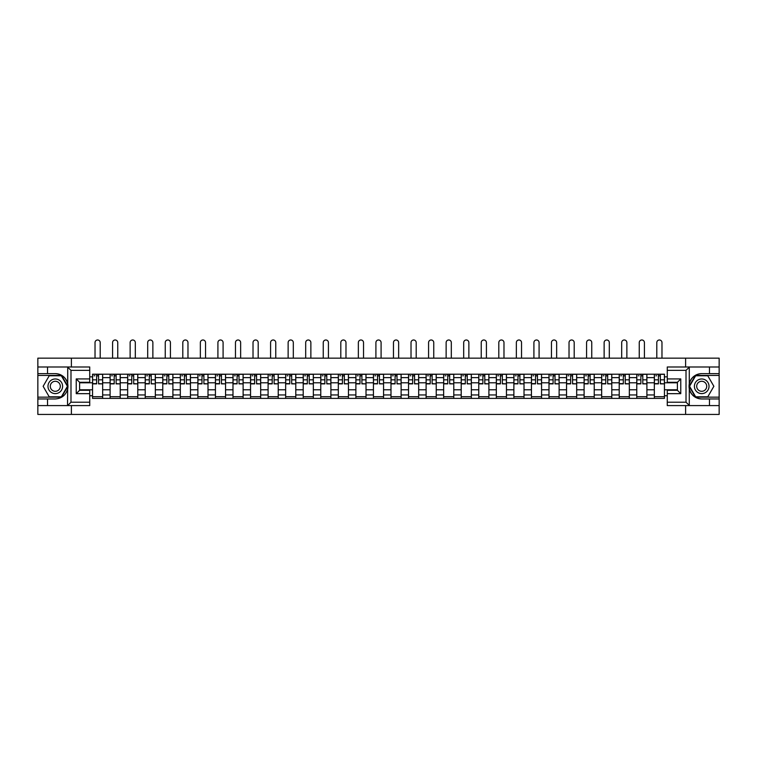 <?xml version="1.0" encoding="UTF-8"?>
<svg xmlns="http://www.w3.org/2000/svg" width="757" height="757" viewBox="0 0 757 757"><rect width="100%" height="100%" fill="white"/><g stroke="black" fill="none" stroke-linecap="round" stroke-linejoin="round"><path stroke-width="1.14" d="M89.733 370.372L70.988 370.372L67.515 366.994L89.733 366.994L89.733 382.294L79.599 382.294L79.599 390.29L89.733 390.29L89.733 405.591L67.515 405.591L67.714 383.846C65.973 377.525 61.828 374.119 55.289 373.636A12.661 12.661 0 0 1 67.714 388.748C65.973 395.059 61.828 398.466 55.289 398.958L37.85 398.958L37.85 414.429L719.15 414.429L719.15 375.434L695.437 375.434L689.163 386.297L695.437 397.151L719.15 397.151M701.711 373.636C695.172 374.119 691.027 377.525 689.286 383.846L689.286 388.748C691.027 395.059 695.172 398.466 701.711 398.958A12.661 12.661 0 0 1 689.05 386.297A12.661 12.661 0 0 1 701.711 373.636L719.15 373.636L719.15 358.156L37.85 358.156L37.85 397.151L61.563 397.151L67.837 386.297L61.563 375.434L37.85 375.434M110.096 398.39L110.096 377.629L102.668 377.629L102.668 398.39M102.668 377.629L102.668 374.195M110.096 377.629L110.096 374.195M120.231 374.195L120.231 398.39M127.659 398.39L127.659 374.195M137.783 374.195L137.783 398.39M145.212 398.39L145.212 374.195M155.336 374.195L155.336 398.39M162.764 398.39L162.764 374.195M172.899 374.195L172.899 398.39M180.317 398.39L180.317 374.195M190.452 374.195L190.452 398.39M197.88 398.39L197.88 374.195M208.005 374.195L208.005 398.39M215.433 398.39L215.433 374.195M225.558 374.195L225.558 398.39M232.986 398.39L232.986 374.195M243.12 374.195L243.12 398.39M250.548 398.39L250.548 374.195M260.673 374.195L260.673 398.39M268.101 398.39L268.101 374.195M278.226 374.195L278.226 398.39M285.654 398.39L285.654 374.195M295.788 374.195L295.788 398.39M303.216 398.39L303.216 374.195M313.341 374.195L313.341 398.39M320.769 398.39L320.769 374.195M330.894 374.195L330.894 398.39M338.322 398.39L338.322 374.195M348.457 374.195L348.457 398.39M355.885 398.39L355.885 374.195M366.01 374.195L366.01 398.39M373.438 398.39L373.438 374.195M383.562 374.195L383.562 398.39M390.99 398.39L390.99 374.195M401.115 374.195L401.115 398.39M408.543 398.39L408.543 374.195M418.678 374.195L418.678 398.39M426.106 398.39L426.106 374.195M436.231 374.195L436.231 398.39M443.659 398.39L443.659 374.195M453.784 374.195L453.784 398.39M461.212 398.39L461.212 374.195M471.346 374.195L471.346 398.39M478.774 398.39L478.774 374.195M488.899 374.195L488.899 398.39M496.327 398.39L496.327 374.195M506.452 374.195L506.452 398.39M513.88 398.39L513.88 374.195M524.014 374.195L524.014 398.39M531.442 398.39L531.442 374.195M541.567 374.195L541.567 398.39M548.995 398.39L548.995 374.195M559.12 374.195L559.12 398.39M566.548 398.39L566.548 374.195M576.683 374.195L576.683 398.39M584.101 398.39L584.101 374.195M594.236 374.195L594.236 398.39M601.664 398.39L601.664 374.195M611.788 374.195L611.788 398.39M619.217 398.39L619.217 374.195M629.341 374.195L629.341 398.39M636.769 398.39L636.769 374.195M646.904 374.195L646.904 398.39M654.332 398.39L654.332 374.195M654.332 389.779L646.904 389.779M636.769 389.779L629.341 389.779M619.217 389.779L611.788 389.779M601.664 389.779L594.236 389.779M584.101 389.779L576.683 389.779M566.548 389.779L559.12 389.779M548.995 389.779L541.567 389.779M531.442 389.779L524.014 389.779M513.88 389.779L506.452 389.779M496.327 389.779L488.899 389.779M478.774 389.779L471.346 389.779M461.212 389.779L453.784 389.779M443.659 389.779L436.231 389.779M426.106 389.779L418.678 389.779M408.543 389.779L401.115 389.779M390.99 389.779L383.562 389.779M373.438 389.779L366.01 389.779M355.885 389.779L348.457 389.779M338.322 389.779L330.894 389.779M320.769 389.779L313.341 389.779M303.216 389.779L295.788 389.779M285.654 389.779L278.226 389.779M268.101 389.779L260.673 389.779M250.548 389.779L243.12 389.779M232.986 389.779L225.558 389.779M215.433 389.779L208.005 389.779M197.88 389.779L190.452 389.779M180.317 389.779L172.899 389.779M162.764 389.779L155.336 389.779M145.212 389.779L137.783 389.779M127.659 389.779L120.231 389.779M110.096 389.779L102.668 389.779M654.332 382.805L646.904 382.805M636.769 382.805L629.341 382.805M619.217 382.805L611.788 382.805M601.664 382.805L594.236 382.805M584.101 382.805L576.683 382.805M566.548 382.805L559.12 382.805M548.995 382.805L541.567 382.805M531.442 382.805L524.014 382.805M513.88 382.805L506.452 382.805M496.327 382.805L488.899 382.805M478.774 382.805L471.346 382.805M461.212 382.805L453.784 382.805M443.659 382.805L436.231 382.805M426.106 382.805L418.678 382.805M408.543 382.805L401.115 382.805M390.99 382.805L383.562 382.805M373.438 382.805L366.01 382.805M355.885 382.805L348.457 382.805M338.322 382.805L330.894 382.805M320.769 382.805L313.341 382.805M303.216 382.805L295.788 382.805M285.654 382.805L278.226 382.805M268.101 382.805L260.673 382.805M250.548 382.805L243.12 382.805M232.986 382.805L225.558 382.805M215.433 382.805L208.005 382.805M197.88 382.805L190.452 382.805M180.317 382.805L172.899 382.805M162.764 382.805L155.336 382.805M145.212 382.805L137.783 382.805M127.659 382.805L120.231 382.805M110.096 382.805L102.668 382.805M79.599 389.779L92.543 389.779L92.543 382.805L79.599 382.805M89.733 376.844L92.543 376.844L92.543 382.805M677.401 382.805L664.457 382.805L664.457 374.195L92.543 374.195L92.543 376.844M664.457 376.844L667.267 376.844M667.267 395.75L664.457 395.75L664.457 389.779L677.401 389.779M92.543 389.779L92.543 398.39L664.457 398.39L664.457 395.75M92.543 395.75L89.733 395.75M685.615 414.429L685.615 405.591M685.615 366.994L685.615 358.156M71.385 414.429L71.385 405.591M71.385 366.994L71.385 358.156M664.457 382.805L664.457 389.779M102.668 396.706L92.543 396.706M96.65 375.879L98.561 375.879M120.231 396.706L110.096 396.706M114.203 375.879L116.124 375.879M137.783 396.706L127.659 396.706M131.765 375.879L133.677 375.879M155.336 396.706L145.212 396.706M149.318 375.879L151.23 375.879M172.899 396.706L162.764 396.706M166.871 375.879L168.783 375.879M190.452 396.706L180.317 396.706M184.434 375.879L186.345 375.879M208.005 396.706L197.88 396.706M201.987 375.879L203.898 375.879M225.558 396.706L215.433 396.706M219.539 375.879L221.451 375.879M243.12 396.706L232.986 396.706M237.092 375.879L239.013 375.879M260.673 396.706L250.548 396.706M254.655 375.879L256.566 375.879M278.226 396.706L268.101 396.706M272.208 375.879L274.119 375.879M295.788 396.706L285.654 396.706M289.761 375.879L291.682 375.879M313.341 396.706L303.216 396.706M307.323 375.879L309.235 375.879M330.894 396.706L320.769 396.706M324.876 375.879L326.787 375.879M348.457 396.706L338.322 396.706M342.429 375.879L344.34 375.879M366.01 396.706L355.885 396.706M359.991 375.879L361.903 375.879M383.562 396.706L373.438 396.706M377.544 375.879L379.456 375.879M401.115 396.706L390.99 396.706M395.097 375.879L397.009 375.879M418.678 396.706L408.543 396.706M412.66 375.879L414.571 375.879M436.231 396.706L426.106 396.706M430.213 375.879L432.124 375.879M453.784 396.706L443.659 396.706M447.766 375.879L449.677 375.879M471.346 396.706L461.212 396.706M465.318 375.879L467.239 375.879M488.899 396.706L478.774 396.706M482.881 375.879L484.792 375.879M506.452 396.706L496.327 396.706M500.434 375.879L502.345 375.879M524.014 396.706L513.88 396.706M517.987 375.879L519.908 375.879M541.567 396.706L531.442 396.706M535.549 375.879L537.461 375.879M559.12 396.706L548.995 396.706M553.102 375.879L555.013 375.879M576.683 396.706L566.548 396.706M570.655 375.879L572.566 375.879M594.236 396.706L584.101 396.706M588.217 375.879L590.129 375.879M611.788 396.706L601.664 396.706M605.77 375.879L607.682 375.879M629.341 396.706L619.217 396.706M623.323 375.879L625.235 375.879M646.904 396.706L636.769 396.706M640.876 375.879L642.797 375.879M664.457 396.706L654.332 396.706M658.439 375.879L660.35 375.879M100.198 358.156L100.198 342.571A2.593 2.593 88.4 0 0 97.606 339.988A2.593 2.593 88.4 0 0 95.022 342.571L95.022 358.156M98.561 383.638L102.611 383.875L98.561 383.875L98.561 374.308L102.611 374.308L100.369 374.308M102.611 383.638L102.611 374.308M96.65 375.775L98.561 375.775M94.067 375.775L94.852 375.775M96.65 374.308L92.6 374.308L92.6 383.875L96.65 383.875L96.65 374.308L98.561 374.308M117.751 358.156L117.751 342.571A2.593 2.593 88.4 0 0 115.159 339.988A2.593 2.593 88.4 0 0 112.575 342.571L112.575 358.156M116.124 383.638L120.174 383.875L116.124 383.875L116.124 374.308L120.174 374.308L117.922 374.308M120.174 383.638L120.174 374.308M114.203 375.775L116.124 375.775M111.62 375.775L112.405 375.775M114.203 374.308L110.153 374.308L110.153 383.875L114.203 383.875L114.203 374.308L116.124 374.308M135.304 358.156L135.304 342.571A2.593 2.593 88.4 0 0 132.721 339.988A2.593 2.593 88.4 0 0 130.128 342.571L130.128 358.156M133.677 383.638L137.727 383.875L133.677 383.875L133.677 374.308L137.727 374.308L135.475 374.308M137.727 383.638L137.727 374.308M131.765 375.775L133.677 375.775M129.173 375.775L129.958 375.775M131.765 374.308L127.715 374.308L127.715 383.875L131.765 383.875L131.765 374.308L133.677 374.308M47.53 398.958L47.53 405.591L37.85 405.591M67.515 405.591L47.53 405.591M37.85 398.958L37.85 397.151M67.515 366.994L47.53 366.994L47.53 373.636L37.85 373.636M47.53 366.994L37.85 366.994M55.289 373.636L47.53 373.636M79.599 382.294L76.23 378.926L89.733 378.926M89.733 393.668L76.23 393.668L79.599 390.29M67.714 405.497L70.988 402.213L89.733 402.213M689.485 366.994L686.012 370.372L667.267 370.372L667.267 366.994L719.15 366.994M709.47 373.636L709.47 366.994M667.267 402.213L686.012 402.213L689.485 405.591L667.267 405.591L667.267 390.29L677.401 390.29L677.401 382.294L667.267 382.294L667.267 370.372M719.15 373.636L719.15 375.434M689.485 405.591L709.47 405.591L709.47 398.958L719.15 398.958M709.47 405.591L719.15 405.591M701.711 398.958L709.47 398.958M677.401 390.29L680.77 393.668L667.267 393.668M667.267 378.926L680.77 378.926L677.401 382.294M47.975 386.297A7.315 7.315 0 0 0 55.289 393.612A7.315 7.315 0 0 0 62.604 386.297A7.315 7.315 0 0 0 55.289 378.983A7.315 7.315 0 0 0 47.975 386.297M50.284 386.297A5.006 5.006 0 0 0 55.289 391.303A5.006 5.006 0 0 0 60.305 386.297A5.006 5.006 0 0 0 55.289 381.282A5.006 5.006 0 0 0 50.284 386.297M61.364 375.775L67.439 386.297L61.364 396.819L49.214 396.819L43.14 386.297L49.214 375.775L61.364 375.775M694.396 386.297A7.315 7.315 0 0 0 701.711 393.612A7.315 7.315 0 0 0 709.025 386.297A7.315 7.315 0 0 0 701.711 378.983A7.315 7.315 0 0 0 694.396 386.297M696.695 386.297A5.006 5.006 0 0 0 701.711 391.303A5.006 5.006 0 0 0 706.716 386.297A5.006 5.006 0 0 0 701.711 381.282A5.006 5.006 0 0 0 696.695 386.297M707.786 375.775L713.86 386.297L707.786 396.819L695.636 396.819L689.561 386.297L695.636 375.775L707.786 375.775M152.867 358.156L152.867 342.571A2.593 2.593 88.4 0 0 150.274 339.988A2.593 2.593 88.4 0 0 147.691 342.571L147.691 358.156M151.23 383.638L155.28 383.875L151.23 383.875L151.23 374.308L155.28 374.308L153.028 374.308M155.28 383.638L155.28 374.308M149.318 375.775L151.23 375.775M146.726 375.775L147.52 375.775M149.318 374.308L145.268 374.308L145.268 383.875L149.318 383.875L149.318 374.308L151.23 374.308M170.42 358.156L170.42 342.571A2.593 2.593 88.4 0 0 167.827 339.988A2.593 2.593 88.4 0 0 165.244 342.571L165.244 358.156M168.783 383.638L172.842 383.875L168.783 383.875L168.783 374.308L172.842 374.308L170.59 374.308M172.842 383.638L172.842 374.308M166.871 375.775L168.783 375.775M164.288 375.775L165.073 375.775M166.871 374.308L162.821 374.308L162.821 383.875L166.871 383.875L166.871 374.308L168.783 374.308M187.973 358.156L187.973 342.571A2.593 2.593 88.4 0 0 185.389 339.988A2.593 2.593 88.4 0 0 182.797 342.571L182.797 358.156M186.345 383.638L190.395 383.875L186.345 383.875L186.345 374.308L190.395 374.308L188.143 374.308M190.395 383.638L190.395 374.308M184.434 375.775L186.345 375.775M181.841 375.775L182.626 375.775M184.434 374.308L180.374 374.308L180.374 383.875L184.434 383.875L184.434 374.308L186.345 374.308M205.535 358.156L205.535 342.571A2.593 2.593 88.4 0 0 202.942 339.988A2.593 2.593 88.4 0 0 200.35 342.571L200.35 358.156M203.898 383.638L207.948 383.875L203.898 383.875L203.898 374.308L207.948 374.308L205.696 374.308M207.948 383.638L207.948 374.308M201.987 375.775L203.898 375.775M199.394 375.775L200.189 375.775M201.987 374.308L197.937 374.308L197.937 383.875L201.987 383.875L201.987 374.308L203.898 374.308M223.088 358.156L223.088 342.571A2.593 2.593 88.4 0 0 220.495 339.988A2.593 2.593 88.4 0 0 217.912 342.571L217.912 358.156M221.451 383.638L225.51 383.875L221.451 383.875L221.451 374.308L225.51 374.308L223.258 374.308M225.51 383.638L225.51 374.308M219.539 375.775L221.451 375.775M216.956 375.775L217.742 375.775M219.539 374.308L215.49 374.308L215.49 383.875L219.539 383.875L219.539 374.308L221.451 374.308M240.641 358.156L240.641 342.571A2.593 2.593 88.4 0 0 238.058 339.988A2.593 2.593 88.4 0 0 235.465 342.571L235.465 358.156M239.013 383.638L243.063 383.875L239.013 383.875L239.013 374.308L243.063 374.308L240.811 374.308M243.063 383.638L243.063 374.308M237.092 375.775L239.013 375.775M234.509 375.775L235.295 375.775M237.092 374.308L233.042 374.308L233.042 383.875L237.092 383.875L237.092 374.308L239.013 374.308M258.194 358.156L258.194 342.571A2.593 2.593 88.4 0 0 255.611 339.988A2.593 2.593 88.4 0 0 253.018 342.571L253.018 358.156M256.566 383.638L260.616 383.875L256.566 383.875L256.566 374.308L260.616 374.308L258.364 374.308M260.616 383.638L260.616 374.308M254.655 375.775L256.566 375.775M252.062 375.775L252.857 375.775M254.655 374.308L250.605 374.308L250.605 383.875L254.655 383.875L254.655 374.308L256.566 374.308M275.756 358.156L275.756 342.571A2.593 2.593 88.4 0 0 273.163 339.988A2.593 2.593 88.4 0 0 270.58 342.571L270.58 358.156M274.119 383.638L278.169 383.875L274.119 383.875L274.119 374.308L278.169 374.308L275.927 374.308M278.169 383.638L278.169 374.308M272.208 375.775L274.119 375.775M269.624 375.775L270.41 375.775M272.208 374.308L268.158 374.308L268.158 383.875L272.208 383.875L272.208 374.308L274.119 374.308M293.309 358.156L293.309 342.571A2.593 2.593 88.4 0 0 290.716 339.988A2.593 2.593 88.4 0 0 288.133 342.571L288.133 358.156M291.682 383.638L295.732 383.875L291.682 383.875L291.682 374.308L295.732 374.308L293.479 374.308M295.732 383.638L295.732 374.308M289.761 375.775L291.682 375.775M287.177 375.775L287.963 375.775M289.761 374.308L285.711 374.308L285.711 383.875L289.761 383.875L289.761 374.308L291.682 374.308M310.862 358.156L310.862 342.571A2.593 2.593 88.4 0 0 308.279 339.988A2.593 2.593 88.4 0 0 305.686 342.571L305.686 358.156M309.235 383.638L313.284 383.875L309.235 383.875L309.235 374.308L313.284 374.308L311.032 374.308M313.284 383.638L313.284 374.308M307.323 375.775L309.235 375.775M304.73 375.775L305.516 375.775M307.323 374.308L303.273 374.308L303.273 383.875L307.323 383.875L307.323 374.308L309.235 374.308M328.424 358.156L328.424 342.571A2.593 2.593 88.4 0 0 325.832 339.988A2.593 2.593 88.4 0 0 323.248 342.571L323.248 358.156M326.787 383.638L330.837 383.875L326.787 383.875L326.787 374.308L330.837 374.308L328.585 374.308M330.837 383.638L330.837 374.308M324.876 375.775L326.787 375.775M322.283 375.775L323.078 375.775M324.876 374.308L320.826 374.308L320.826 383.875L324.876 383.875L324.876 374.308L326.787 374.308M345.977 358.156L345.977 342.571A2.593 2.593 88.4 0 0 343.385 339.988A2.593 2.593 88.4 0 0 340.801 342.571L340.801 358.156M344.34 383.638L348.4 383.875L344.34 383.875L344.34 374.308L348.4 374.308L346.148 374.308M348.4 383.638L348.4 374.308M342.429 375.775L344.34 375.775M339.846 375.775L340.631 375.775M342.429 374.308L338.379 374.308L338.379 383.875L342.429 383.875L342.429 374.308L344.34 374.308M363.53 358.156L363.53 342.571A2.593 2.593 88.4 0 0 360.947 339.988A2.593 2.593 88.4 0 0 358.354 342.571L358.354 358.156M361.903 383.638L365.953 383.875L361.903 383.875L361.903 374.308L365.953 374.308L363.701 374.308M365.953 383.638L365.953 374.308M359.991 375.775L361.903 375.775M357.399 375.775L358.184 375.775M359.991 374.308L355.932 374.308L355.932 383.875L359.991 383.875L359.991 374.308L361.903 374.308M381.093 358.156L381.093 342.571A2.593 2.593 88.4 0 0 378.5 339.988A2.593 2.593 88.4 0 0 375.907 342.571L375.907 358.156M379.456 383.638L383.506 383.875L379.456 383.875L379.456 374.308L383.506 374.308L381.254 374.308M383.506 383.638L383.506 374.308M377.544 375.775L379.456 375.775M374.952 375.775L375.746 375.775M377.544 374.308L373.494 374.308L373.494 383.875L377.544 383.875L377.544 374.308L379.456 374.308M398.646 358.156L398.646 342.571A2.593 2.593 88.4 0 0 396.053 339.988A2.593 2.593 88.4 0 0 393.47 342.571L393.47 358.156M397.009 383.638L401.068 383.875L397.009 383.875L397.009 374.308L401.068 374.308L398.816 374.308M401.068 383.638L401.068 374.308M395.097 375.775L397.009 375.775M392.514 375.775L393.299 375.775M395.097 374.308L391.047 374.308L391.047 383.875L395.097 383.875L395.097 374.308L397.009 374.308M416.199 358.156L416.199 342.571A2.593 2.593 88.4 0 0 413.615 339.988A2.593 2.593 88.4 0 0 411.023 342.571L411.023 358.156M414.571 383.638L418.621 383.875L414.571 383.875L414.571 374.308L418.621 374.308L416.369 374.308M418.621 383.638L418.621 374.308M412.66 375.775L414.571 375.775M410.067 375.775L410.852 375.775M412.66 374.308L408.6 374.308L408.6 383.875L412.66 383.875L412.66 374.308L414.571 374.308M433.752 358.156L433.752 342.571A2.593 2.593 88.4 0 0 431.168 339.988A2.593 2.593 88.4 0 0 428.576 342.571L428.576 358.156M432.124 383.638L436.174 383.875L432.124 383.875L432.124 374.308L436.174 374.308L433.922 374.308M436.174 383.638L436.174 374.308M430.213 375.775L432.124 375.775M427.62 375.775L428.415 375.775M430.213 374.308L426.163 374.308L426.163 383.875L430.213 383.875L430.213 374.308L432.124 374.308M451.314 358.156L451.314 342.571A2.593 2.593 88.4 0 0 448.721 339.988A2.593 2.593 88.4 0 0 446.138 342.571L446.138 358.156M449.677 383.638L453.727 383.875L449.677 383.875L449.677 374.308L453.727 374.308L451.484 374.308M453.727 383.638L453.727 374.308M447.766 375.775L449.677 375.775M445.182 375.775L445.968 375.775M447.766 374.308L443.716 374.308L443.716 383.875L447.766 383.875L447.766 374.308L449.677 374.308M468.867 358.156L468.867 342.571A2.593 2.593 88.4 0 0 466.284 339.988A2.593 2.593 88.4 0 0 463.691 342.571L463.691 358.156M467.239 383.638L471.289 383.875L467.239 383.875L467.239 374.308L471.289 374.308L469.037 374.308M471.289 383.638L471.289 374.308M465.318 375.775L467.239 375.775M462.735 375.775L463.521 375.775M465.318 374.308L461.268 374.308L461.268 383.875L465.318 383.875L465.318 374.308L467.239 374.308M486.42 358.156L486.42 342.571A2.593 2.593 88.4 0 0 483.837 339.988A2.593 2.593 88.4 0 0 481.244 342.571L481.244 358.156M484.792 383.638L488.842 383.875L484.792 383.875L484.792 374.308L488.842 374.308L486.59 374.308M488.842 383.638L488.842 374.308M482.881 375.775L484.792 375.775M480.288 375.775L481.074 375.775M482.881 374.308L478.831 374.308L478.831 383.875L482.881 383.875L482.881 374.308L484.792 374.308M503.982 358.156L503.982 342.571A2.593 2.593 88.4 0 0 501.389 339.988A2.593 2.593 88.4 0 0 498.806 342.571L498.806 358.156M502.345 383.638L506.395 383.875L502.345 383.875L502.345 374.308L506.395 374.308L504.143 374.308M506.395 383.638L506.395 374.308M500.434 375.775L502.345 375.775M497.841 375.775L498.636 375.775M500.434 374.308L496.384 374.308L496.384 383.875L500.434 383.875L500.434 374.308L502.345 374.308M521.535 358.156L521.535 342.571A2.593 2.593 88.4 0 0 518.942 339.988A2.593 2.593 88.4 0 0 516.359 342.571L516.359 358.156M519.908 383.638L523.958 383.875L519.908 383.875L519.908 374.308L523.958 374.308L521.705 374.308M523.958 383.638L523.958 374.308M517.987 375.775L519.908 375.775M515.403 375.775L516.189 375.775M517.987 374.308L513.937 374.308L513.937 383.875L517.987 383.875L517.987 374.308L519.908 374.308M539.088 358.156L539.088 342.571A2.593 2.593 88.4 0 0 536.505 339.988A2.593 2.593 88.4 0 0 533.912 342.571L533.912 358.156M537.461 383.638L541.51 383.875L537.461 383.875L537.461 374.308L541.51 374.308L539.258 374.308M541.51 383.638L541.51 374.308M535.549 375.775L537.461 375.775M532.956 375.775L533.742 375.775M535.549 374.308L531.49 374.308L531.49 383.875L535.549 383.875L535.549 374.308L537.461 374.308M556.65 358.156L556.65 342.571A2.593 2.593 88.4 0 0 554.058 339.988A2.593 2.593 88.4 0 0 551.465 342.571L551.465 358.156M555.013 383.638L559.063 383.875L555.013 383.875L555.013 374.308L559.063 374.308L556.811 374.308M559.063 383.638L559.063 374.308M553.102 375.775L555.013 375.775M550.509 375.775L551.304 375.775M553.102 374.308L549.052 374.308L549.052 383.875L553.102 383.875L553.102 374.308L555.013 374.308M574.203 358.156L574.203 342.571A2.593 2.593 88.4 0 0 571.611 339.988A2.593 2.593 88.4 0 0 569.027 342.571L569.027 358.156M572.566 383.638L576.626 383.875L572.566 383.875L572.566 374.308L576.626 374.308L574.374 374.308M576.626 383.638L576.626 374.308M570.655 375.775L572.566 375.775M568.072 375.775L568.857 375.775M570.655 374.308L566.605 374.308L566.605 383.875L570.655 383.875L570.655 374.308L572.566 374.308M591.756 358.156L591.756 342.571A2.593 2.593 88.4 0 0 589.173 339.988A2.593 2.593 88.4 0 0 586.58 342.571L586.58 358.156M590.129 383.638L594.179 383.875L590.129 383.875L590.129 374.308L594.179 374.308L591.927 374.308M594.179 383.638L594.179 374.308M588.217 375.775L590.129 375.775M585.625 375.775L586.41 375.775M588.217 374.308L584.158 374.308L584.158 383.875L588.217 383.875L588.217 374.308L590.129 374.308M609.309 358.156L609.309 342.571A2.593 2.593 88.4 0 0 606.726 339.988A2.593 2.593 88.4 0 0 604.133 342.571L604.133 358.156M607.682 383.638L611.732 383.875L607.682 383.875L607.682 374.308L611.732 374.308L609.48 374.308M611.732 383.638L611.732 374.308M605.77 375.775L607.682 375.775M603.178 375.775L603.972 375.775M605.77 374.308L601.72 374.308L601.72 383.875L605.77 383.875L605.77 374.308L607.682 374.308M626.872 358.156L626.872 342.571A2.593 2.593 88.4 0 0 624.279 339.988A2.593 2.593 88.4 0 0 621.696 342.571L621.696 358.156M625.235 383.638L629.285 383.875L625.235 383.875L625.235 374.308L629.285 374.308L627.042 374.308M629.285 383.638L629.285 374.308M623.323 375.775L625.235 375.775M620.74 375.775L621.525 375.775M623.323 374.308L619.273 374.308L619.273 383.875L623.323 383.875L623.323 374.308L625.235 374.308M644.425 358.156L644.425 342.571A2.593 2.593 88.4 0 0 641.841 339.988A2.593 2.593 88.4 0 0 639.249 342.571L639.249 358.156M642.797 383.638L646.847 383.875L642.797 383.875L642.797 374.308L646.847 374.308L644.595 374.308M646.847 383.638L646.847 374.308M640.876 375.775L642.797 375.775M638.293 375.775L639.078 375.775M640.876 374.308L636.826 374.308L636.826 383.875L640.876 383.875L640.876 374.308L642.797 374.308M661.978 358.156L661.978 342.571A2.593 2.593 88.4 0 0 659.394 339.988A2.593 2.593 88.4 0 0 656.802 342.571L656.802 358.156M660.35 383.638L664.4 383.875L660.35 383.875L660.35 374.308L664.4 374.308L662.148 374.308M664.4 383.638L664.4 374.308M658.439 375.775L660.35 375.775M655.846 375.775L656.631 375.775M658.439 374.308L654.389 374.308L654.389 383.875L658.439 383.875L658.439 374.308L660.35 374.308M636.769 377.629L629.341 377.629M619.217 377.629L611.788 377.629M601.664 377.629L594.236 377.629M584.101 377.629L576.683 377.629M566.548 377.629L559.12 377.629M548.995 377.629L541.567 377.629M531.442 377.629L524.014 377.629M513.88 377.629L506.452 377.629M496.327 377.629L488.899 377.629M478.774 377.629L471.346 377.629M461.212 377.629L453.784 377.629M443.659 377.629L436.231 377.629M426.106 377.629L418.678 377.629M408.543 377.629L401.115 377.629M390.99 377.629L383.562 377.629M373.438 377.629L366.01 377.629M355.885 377.629L348.457 377.629M338.322 377.629L330.894 377.629M320.769 377.629L313.341 377.629M303.216 377.629L295.788 377.629M285.654 377.629L278.226 377.629M268.101 377.629L260.673 377.629M250.548 377.629L243.12 377.629M232.986 377.629L225.558 377.629M215.433 377.629L208.005 377.629M197.88 377.629L190.452 377.629M180.317 377.629L172.899 377.629M162.764 377.629L155.336 377.629M145.212 377.629L137.783 377.629M127.659 377.629L120.231 377.629M654.332 377.629L646.904 377.629M636.769 394.955L629.341 394.955M619.217 394.955L611.788 394.955M601.664 394.955L594.236 394.955M584.101 394.955L576.683 394.955M566.548 394.955L559.12 394.955M548.995 394.955L541.567 394.955M531.442 394.955L524.014 394.955M513.88 394.955L506.452 394.955M496.327 394.955L488.899 394.955M478.774 394.955L471.346 394.955M461.212 394.955L453.784 394.955M443.659 394.955L436.231 394.955M426.106 394.955L418.678 394.955M408.543 394.955L401.115 394.955M390.99 394.955L383.562 394.955M373.438 394.955L366.01 394.955M355.885 394.955L348.457 394.955M338.322 394.955L330.894 394.955M320.769 394.955L313.341 394.955M303.216 394.955L295.788 394.955M285.654 394.955L278.226 394.955M268.101 394.955L260.673 394.955M250.548 394.955L243.12 394.955M232.986 394.955L225.558 394.955M215.433 394.955L208.005 394.955M197.88 394.955L190.452 394.955M180.317 394.955L172.899 394.955M162.764 394.955L155.336 394.955M145.212 394.955L137.783 394.955M127.659 394.955L120.231 394.955M110.096 394.955L102.668 394.955M654.332 394.955L646.904 394.955M98.561 379.834L102.611 379.834M92.6 383.638L96.65 383.638M92.6 379.834L96.65 379.834M116.124 379.834L120.174 379.834M110.153 383.638L114.203 383.638M110.153 379.834L114.203 379.834M133.677 379.834L137.727 379.834M127.715 383.638L131.765 383.638M127.715 379.834L131.765 379.834M67.714 383.846L67.714 367.088M70.988 370.372L70.988 402.213M76.23 393.668L76.23 378.926M689.286 367.088L689.286 383.846M689.286 388.748L689.286 405.497M686.012 402.213L686.012 370.372M680.77 378.926L680.77 393.668M151.23 379.834L155.28 379.834M145.268 383.638L149.318 383.638M145.268 379.834L149.318 379.834M168.783 379.834L172.842 379.834M162.821 383.638L166.871 383.638M162.821 379.834L166.871 379.834M186.345 379.834L190.395 379.834M180.374 383.638L184.434 383.638M180.374 379.834L184.434 379.834M203.898 379.834L207.948 379.834M197.937 383.638L201.987 383.638M197.937 379.834L201.987 379.834M221.451 379.834L225.51 379.834M215.49 383.638L219.539 383.638M215.49 379.834L219.539 379.834M239.013 379.834L243.063 379.834M233.042 383.638L237.092 383.638M233.042 379.834L237.092 379.834M256.566 379.834L260.616 379.834M250.605 383.638L254.655 383.638M250.605 379.834L254.655 379.834M274.119 379.834L278.169 379.834M268.158 383.638L272.208 383.638M268.158 379.834L272.208 379.834M291.682 379.834L295.732 379.834M285.711 383.638L289.761 383.638M285.711 379.834L289.761 379.834M309.235 379.834L313.284 379.834M303.273 383.638L307.323 383.638M303.273 379.834L307.323 379.834M326.787 379.834L330.837 379.834M320.826 383.638L324.876 383.638M320.826 379.834L324.876 379.834M344.34 379.834L348.4 379.834M338.379 383.638L342.429 383.638M338.379 379.834L342.429 379.834M361.903 379.834L365.953 379.834M355.932 383.638L359.991 383.638M355.932 379.834L359.991 379.834M379.456 379.834L383.506 379.834M373.494 383.638L377.544 383.638M373.494 379.834L377.544 379.834M397.009 379.834L401.068 379.834M391.047 383.638L395.097 383.638M391.047 379.834L395.097 379.834M414.571 379.834L418.621 379.834M408.6 383.638L412.66 383.638M408.6 379.834L412.66 379.834M432.124 379.834L436.174 379.834M426.163 383.638L430.213 383.638M426.163 379.834L430.213 379.834M449.677 379.834L453.727 379.834M443.716 383.638L447.766 383.638M443.716 379.834L447.766 379.834M467.239 379.834L471.289 379.834M461.268 383.638L465.318 383.638M461.268 379.834L465.318 379.834M484.792 379.834L488.842 379.834M478.831 383.638L482.881 383.638M478.831 379.834L482.881 379.834M502.345 379.834L506.395 379.834M496.384 383.638L500.434 383.638M496.384 379.834L500.434 379.834M519.908 379.834L523.958 379.834M513.937 383.638L517.987 383.638M513.937 379.834L517.987 379.834M537.461 379.834L541.51 379.834M531.49 383.638L535.549 383.638M531.49 379.834L535.549 379.834M555.013 379.834L559.063 379.834M549.052 383.638L553.102 383.638M549.052 379.834L553.102 379.834M572.566 379.834L576.626 379.834M566.605 383.638L570.655 383.638M566.605 379.834L570.655 379.834M590.129 379.834L594.179 379.834M584.158 383.638L588.217 383.638M584.158 379.834L588.217 379.834M607.682 379.834L611.732 379.834M601.72 383.638L605.77 383.638M601.72 379.834L605.77 379.834M625.235 379.834L629.285 379.834M619.273 383.638L623.323 383.638M619.273 379.834L623.323 379.834M642.797 379.834L646.847 379.834M636.826 383.638L640.876 383.638M636.826 379.834L640.876 379.834M660.35 379.834L664.4 379.834M654.389 383.638L658.439 383.638M654.389 379.834L658.439 379.834"/></g></svg>
